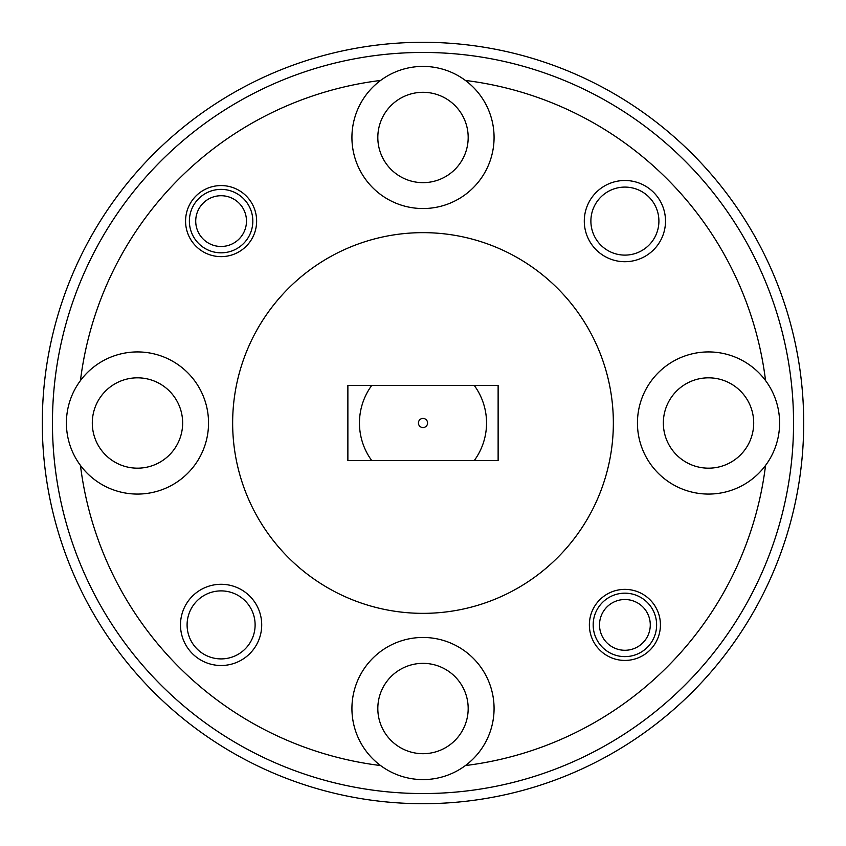 <?xml version="1.0" encoding="UTF-8"?>
<svg xmlns="http://www.w3.org/2000/svg" width="846" height="846" viewBox="0 0 846 846"><rect width="100%" height="100%" fill="white"/><g stroke="black" fill="none" stroke-linecap="round" stroke-linejoin="round"><path stroke-width="1.27" d="M52.452 423A370.548 370.548 0 0 0 423 793.548A370.548 370.548 0 0 0 793.548 423A370.548 370.548 0 0 0 423 52.452A370.548 370.548 0 0 0 52.452 423M803.7 423A380.7 380.7 0 0 1 423 803.7A380.7 380.7 0 0 1 42.3 423A380.7 380.7 0 0 1 423 42.3A380.7 380.7 0 0 1 803.7 423M468.176 708.525A45.176 45.176 0 0 0 423 663.349A45.176 45.176 0 0 0 377.824 708.525A45.176 45.176 0 0 0 423 753.701A45.176 45.176 0 0 0 468.176 708.525M182.651 423A45.176 45.176 0 0 0 137.475 377.824A45.176 45.176 0 0 0 92.299 423A45.176 45.176 0 0 0 137.475 468.176A45.176 45.176 0 0 0 182.651 423M753.701 423A45.176 45.176 0 0 0 708.525 377.824A45.176 45.176 0 0 0 663.349 423A45.176 45.176 0 0 0 708.525 468.176A45.176 45.176 0 0 0 753.701 423M468.176 137.475A45.176 45.176 0 0 0 423 92.299A45.176 45.176 0 0 0 377.824 137.475A45.176 45.176 0 0 0 423 182.651A45.176 45.176 0 0 0 468.176 137.475M465.406 765.556A71.064 71.064 0 0 0 423 637.461A71.064 71.064 0 0 0 380.594 765.556A71.064 71.064 0 0 0 465.406 765.556A345.168 345.168 0 0 0 765.556 465.406A71.064 71.064 0 0 0 686.191 355.532A71.064 71.064 0 0 0 686.191 490.469A71.064 71.064 0 0 0 765.556 465.406M380.594 80.444A71.064 71.064 0 0 0 423 208.539A71.064 71.064 0 0 0 465.406 80.444A71.064 71.064 0 0 0 380.594 80.444A345.168 345.168 0 0 0 80.444 380.594A71.064 71.064 0 0 0 80.444 465.406A345.168 345.168 0 0 0 380.594 765.556M80.444 465.406A71.064 71.064 0 0 0 208.539 423A71.064 71.064 0 0 0 80.444 380.594M261.71 624.898A40.608 40.608 0 0 0 221.102 584.29A40.608 40.608 0 0 0 180.494 624.898A40.608 40.608 0 0 0 221.102 665.506A40.608 40.608 0 0 0 261.71 624.898M255.111 624.898A34.009 34.009 0 0 0 221.102 590.889A34.009 34.009 0 0 0 187.093 624.898A34.009 34.009 0 0 0 221.102 658.907A34.009 34.009 0 0 0 255.111 624.898M665.506 221.102A40.608 40.608 0 0 0 624.898 180.494A40.608 40.608 0 0 0 584.29 221.102A40.608 40.608 0 0 0 624.898 261.71A40.608 40.608 0 0 0 665.506 221.102M658.907 221.102A34.009 34.009 0 0 0 624.898 187.093A34.009 34.009 0 0 0 590.889 221.102A34.009 34.009 0 0 0 624.898 255.111A34.009 34.009 0 0 0 658.907 221.102M660.43 624.898A35.532 35.532 0 0 0 624.898 589.366A35.532 35.532 0 0 0 589.366 624.898A35.532 35.532 0 0 0 624.898 660.43A35.532 35.532 0 0 0 660.43 624.898M256.634 221.102A35.532 35.532 0 0 0 221.102 185.57A35.532 35.532 0 0 0 185.57 221.102A35.532 35.532 0 0 0 221.102 256.634A35.532 35.532 0 0 0 256.634 221.102M613.35 423A190.35 190.35 0 0 1 423 613.35A190.35 190.35 0 0 1 232.65 423A190.35 190.35 0 0 1 423 232.65A190.35 190.35 0 0 1 613.35 423M765.556 380.594A345.168 345.168 0 0 0 465.406 80.444M347.875 460.562L498.125 460.562L498.125 385.438L347.875 385.438L347.875 460.562M427.568 423A4.568 4.568 0 0 0 423 418.432A4.568 4.568 0 0 0 418.432 423A4.568 4.568 0 0 0 423 427.568A4.568 4.568 0 0 0 427.568 423M371.743 385.438A63.545 63.545 0 0 0 371.743 460.562M474.257 460.562A63.545 63.545 0 0 0 474.257 385.438M599.518 624.898A25.38 25.38 0 0 0 624.898 650.278A25.38 25.38 0 0 0 650.278 624.898A25.38 25.38 0 0 0 624.898 599.518A25.38 25.38 0 0 0 599.518 624.898M656.623 624.898A31.725 31.725 0 0 1 624.898 656.623A31.725 31.725 0 0 1 593.173 624.898A31.725 31.725 0 0 1 624.898 593.173A31.725 31.725 0 0 1 656.623 624.898M195.722 221.102A25.38 25.38 0 0 0 221.102 246.482A25.38 25.38 0 0 0 246.482 221.102A25.38 25.38 0 0 0 221.102 195.722A25.38 25.38 0 0 0 195.722 221.102M252.827 221.102A31.725 31.725 0 0 1 221.102 252.827A31.725 31.725 0 0 1 189.377 221.102A31.725 31.725 0 0 1 221.102 189.377A31.725 31.725 0 0 1 252.827 221.102"/></g></svg>

